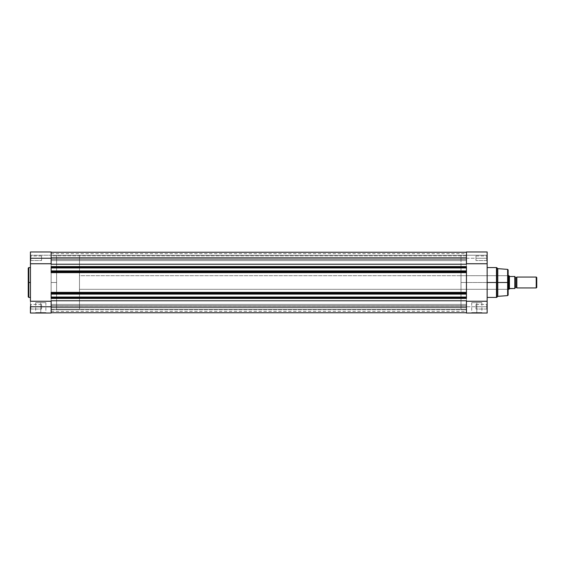 <?xml version="1.0" encoding="UTF-8"?>
<svg xmlns="http://www.w3.org/2000/svg" width="565" height="565" viewBox="0 0 565 565"><rect width="100%" height="100%" fill="white"/><g stroke="black" fill="none" stroke-linecap="round" stroke-linejoin="round"><path stroke-width="0.42" stroke-dasharray="2.83 2.12" d="M51.14 252.167L51.14 285.17L51.14 251.983L51.14 263.749L30.432 263.749L30.432 301.251L51.14 301.251L51.14 282.5L56.592 282.5L51.14 282.5L51.14 255.246L51.14 313.024L30.432 313.024L30.863 304.464L30.863 309.041L30.863 306.753L30.432 306.753L30.863 306.753L30.863 309.041L30.863 306.753L30.432 306.753L30.432 309.479L30.432 306.753L41.605 306.753L41.605 309.041L41.605 306.753L30.863 306.753L30.863 309.041L30.863 306.753L41.605 306.753L41.605 309.041L41.605 306.753L30.863 306.753L30.863 309.041L30.863 306.753L41.605 306.753L30.863 306.753L30.863 304.464L30.863 306.753L41.605 306.753L41.605 304.464L41.605 309.041L41.605 306.753L30.863 306.753L30.863 304.464L30.432 309.479L30.432 252.167M30.863 258.247L30.863 260.536L30.863 258.247L30.432 258.247L30.863 258.247L30.863 260.536L30.863 258.247L30.432 258.247L30.432 260.974L30.432 258.247L41.605 258.247L41.605 260.536L41.605 258.247L30.863 258.247L30.863 260.536L30.863 258.247L41.605 258.247L41.605 260.536L41.605 258.247L30.863 258.247L30.863 260.536L30.863 258.247L41.605 258.247L30.863 258.247L30.863 255.959L30.863 258.247L41.605 258.247L41.605 255.959L41.605 260.536L41.605 258.247L30.863 258.247L30.863 255.959L30.432 260.974L30.432 255.521L30.432 260.974L30.432 255.521L30.432 260.974L30.432 258.247L30.863 258.247L30.863 255.959L30.863 258.247L30.432 258.247L30.432 255.521L30.432 258.247L30.863 258.247L30.863 255.959L30.863 258.247M40.786 312.586L35.708 312.586L40.786 312.586L40.786 302.663L35.708 302.663L40.786 302.663L40.786 312.586L35.708 312.586L40.786 312.586L40.786 302.663L40.786 312.586L45.864 312.586L35.27 313.024L46.302 313.024L40.786 313.024L40.786 312.586L45.864 312.586L40.786 312.586M28.794 297.43L28.794 282.5L30.432 282.5L30.432 297.43L30.432 267.57L30.432 282.5L28.794 282.5L28.794 267.57L28.794 282.5L28.25 282.5L28.25 268.114M28.25 296.886L28.794 267.57M56.592 282.5L56.592 255.246L56.592 309.754L56.592 255.246L56.592 282.5L51.14 282.5L51.14 309.754L51.14 282.5L56.592 282.5L56.592 309.754L56.592 255.246L79.481 255.246L79.481 309.754L56.592 309.754L56.592 282.5M30.432 306.223L30.432 309.479L30.432 306.223M30.432 306.753L30.432 309.479L30.432 304.027L30.432 306.753L30.863 306.753L30.432 306.753L30.432 304.027L30.432 306.753M30.432 281.038L30.432 267.57L30.432 281.038M466.443 292.352L51.14 292.352L51.14 292.719L466.443 292.719L51.14 292.691L51.14 293.263L51.14 292.719L466.443 292.719L466.443 293.263L51.14 293.263L51.14 294.097L466.443 293.821L51.14 293.779L466.443 293.779L51.14 293.779L466.443 293.779L51.14 293.779L466.443 293.779L51.14 293.779L466.443 293.779L51.14 293.779L51.14 297.381L51.14 293.779L466.443 293.779L466.443 297.381L51.14 297.063L466.443 297.063L51.14 297.063L466.443 297.381L51.14 297.063L466.443 297.063L51.14 297.063L466.443 297.338L51.14 297.063L466.443 297.063L466.443 297.896L51.14 297.896L51.14 297.338L51.14 298.44L466.443 298.44L51.14 298.44L51.14 297.896L466.443 297.896L466.443 298.44L51.14 298.44L51.14 312.735L466.443 312.735L466.443 300.771L51.14 300.771L51.14 307.148L51.14 298.44L466.443 298.44L466.443 307.148L466.443 298.44L51.14 298.504L466.443 298.44L466.443 293.263L51.14 293.263L51.14 293.821L466.443 293.821L466.443 292.352L51.14 292.479L51.14 282.5L51.14 312.735L51.14 305.7L466.443 305.7L51.14 305.7L466.443 305.7L51.14 305.7L51.14 312.735L51.14 309.232L51.14 309.754L466.443 309.754L466.443 255.246L51.14 255.246L51.14 251.976L51.14 263.749L30.432 263.749L30.432 251.976L30.432 255.246L51.14 255.246L30.432 255.246L30.432 251.976L51.14 251.976L51.14 255.246L30.432 255.246L51.14 255.246L51.14 309.754L51.14 263.749L51.14 301.251L51.14 272.521L466.443 272.648L466.443 292.606L466.443 266.496L51.14 266.56L51.14 257.852L51.14 266.56L466.443 266.56L51.14 266.56L466.443 266.56L51.14 266.56L466.443 266.56L466.443 257.852L466.443 267.662L51.14 267.662L51.14 266.56L51.14 267.104L466.443 267.104L51.14 267.104L51.14 267.662L466.443 267.662L51.14 267.619L466.443 267.937L51.14 267.619L466.443 267.619L51.14 267.619L466.443 267.619L51.14 267.619L466.443 267.937L51.14 267.619L51.14 271.221L51.14 267.619L466.443 267.619L51.14 267.619L466.443 267.619L466.443 271.221L51.14 270.903L466.443 270.903L51.14 270.903L466.443 270.903L51.14 270.903L466.443 270.903L51.14 271.179L466.443 270.903L51.14 270.903L51.14 271.737L51.14 271.179L466.443 271.179L466.443 272.281L51.14 272.281L51.14 271.737L466.443 271.737L51.14 271.737L51.14 272.281L466.443 272.281L51.14 272.281L466.443 272.281L51.14 272.281L51.14 272.648L466.443 272.648M30.432 313.024L51.14 313.024L51.14 301.251L30.432 301.251L30.432 313.024M41.605 306.753L41.605 309.041L41.605 306.753M41.605 258.247L41.605 255.959L41.605 258.247M40.786 302.663L45.864 302.663L40.786 302.663M28.25 282.5L28.25 296.886L28.25 282.5M28.794 282.5L28.794 297.43L28.794 282.5M40.786 313.024L46.302 313.024L40.786 313.024M30.432 258.247L30.432 255.521L30.432 258.247M30.863 306.753L30.863 304.464L30.863 306.753M51.14 259.3L466.443 259.3L51.14 259.3L466.443 259.3L51.14 259.3L51.14 253.614L51.14 259.3L466.443 259.3L466.443 252.265L466.443 259.3L466.443 253.614L466.443 259.3L51.14 259.137L51.14 252.265L51.14 259.137L51.14 252.265L466.443 252.265L466.443 264.229L51.14 264.229L51.14 257.852L466.443 257.852L51.14 257.852L51.14 252.265L466.443 252.265L466.443 259.137L51.14 259.137L51.14 252.265L51.14 264.229L466.443 264.229L466.443 252.265L466.443 259.137L51.14 259.137L466.443 259.3L51.14 259.194L466.443 259.194L466.443 253.614L466.443 259.194L51.14 259.194L51.14 253.614L51.14 259.3M466.443 260.62L466.443 255.874L51.14 255.874L51.14 260.62L466.443 260.62L466.443 255.874L51.14 255.874L51.14 260.62L466.443 260.62L466.443 255.246L466.443 260.62L466.443 255.874L466.443 260.62L51.14 260.62L51.14 255.874L51.14 282.5L51.14 255.874L51.14 260.571L51.14 255.874L466.443 255.874L466.443 260.62L51.14 260.62L51.14 255.874L466.443 255.874L466.443 260.62M466.443 309.126L466.443 304.38L51.14 304.38L51.14 309.126L466.443 309.126L466.443 304.38L51.14 304.38L51.14 309.126L466.443 309.126L466.443 258.466L466.443 309.126L466.443 304.38L466.443 309.126L51.14 309.126L51.14 304.38L51.14 309.076L51.14 304.38L466.443 304.38L466.443 309.126L51.14 309.126L51.14 304.38L466.443 304.38L466.443 309.126M466.443 272.394L51.14 272.394M466.443 309.959L466.443 311.386L466.443 309.959M51.14 292.606L466.443 292.606M466.443 309.754L466.443 308.575L466.443 309.754L51.14 309.754L51.14 255.246L51.14 256.425L51.14 255.246L466.443 255.246L466.443 309.754L466.443 282.5L460.991 282.5L466.443 282.5L466.443 255.246L466.443 309.62L466.443 251.983L466.443 282.5L466.443 258.247L487.15 258.247L486.719 258.247L486.719 260.536L486.719 258.247L487.15 258.247L487.15 260.974L487.15 258.247L486.719 258.247L486.719 260.536L486.719 258.247L487.15 258.247L487.15 263.749L466.443 263.749L466.443 309.754L460.991 309.754L460.991 255.246L460.991 289.315L460.991 282.5L507.702 282.5L507.702 289.315L507.702 282.5L508.14 282.5L460.991 282.5L507.702 282.5L507.702 289.315L507.702 282.5L460.991 282.5L460.991 275.685L460.991 309.62L460.991 255.246L460.991 289.315L460.991 275.685L460.991 282.5L466.443 282.5L460.991 282.5L460.991 309.754M466.443 312.735L466.443 305.863L51.14 305.863L51.14 312.735L51.14 307.148L466.443 307.148L466.443 312.735L466.443 305.863L51.14 305.863L51.14 312.735L466.443 312.735M51.14 305.806L466.443 305.806L51.14 305.806L51.14 311.386L51.14 305.806L466.443 305.806L466.443 311.386L466.443 305.7L51.14 305.806M51.14 307.148L466.443 307.148L466.443 300.771L51.14 300.771L51.14 307.148M51.14 292.352L51.14 272.648M486.719 306.753L486.719 309.041L486.719 306.753L487.15 306.753L486.719 306.753L486.719 309.041L486.719 306.753L487.15 306.753L487.15 309.479L487.15 306.753L475.977 306.753L475.977 309.041L475.977 306.753L486.719 306.753L486.719 309.041L486.719 306.753L475.977 306.753L475.977 309.041L475.977 306.753L486.719 306.753L486.719 309.041L486.719 306.753L475.977 306.753L486.719 306.753L486.719 304.464L486.719 306.753L475.977 306.753L475.977 304.464L475.977 309.041L475.977 306.753L486.719 306.753L486.719 304.464L487.15 313.024L466.443 313.024L466.443 306.753L487.15 306.753L487.15 313.024L466.443 313.024L466.443 251.976L466.443 258.247L487.15 258.247L487.15 309.479L487.15 304.027L487.15 309.479L487.15 306.753L466.443 306.753L466.443 301.251L487.15 301.251L487.15 306.753L486.719 306.753L486.719 304.464L486.719 306.753L487.15 306.753L487.15 304.027L487.15 306.753L486.719 306.753L486.719 304.464L486.719 306.753M476.796 312.586L481.874 312.586L476.796 312.586L476.796 302.663L481.874 302.663L476.796 302.663L476.796 312.586L481.874 312.586L476.796 312.586L476.796 302.663L476.796 312.586L471.719 312.586L482.312 313.024L471.288 313.024L476.796 313.024L476.796 312.586L471.719 312.586L476.796 312.586M508.14 269.929L508.14 289.746L508.14 269.929L508.14 282.5L507.631 282.5L507.631 269.385L507.631 282.5L496.854 282.5L496.854 267.725L496.854 282.5L496.466 282.5L496.466 267.57L496.466 282.5L487.15 282.5L487.15 267.57L487.15 297.43L487.15 267.57L487.15 282.5L496.466 282.5L496.466 297.43M475.977 258.247L475.977 260.536L475.977 258.247L486.719 258.247L475.977 258.247L475.977 260.536L475.977 258.247L486.719 258.247L486.719 260.536L486.719 258.247L475.977 258.247L486.719 258.247L486.719 260.536L486.719 258.247L475.977 258.247L475.977 255.959L475.977 260.536L475.977 258.247L486.719 258.247L486.719 255.959L486.719 258.247L475.977 258.247L475.977 255.959L475.977 258.247M496.854 297.275L496.854 267.725M497.779 268.658L497.779 282.5L497.779 268.658M496.466 267.57L496.466 282.5L507.631 282.5L507.631 295.615M507.631 269.385L508.14 295.071M487.15 252.004L487.15 260.974L487.15 255.521L487.15 260.974L487.15 258.247L486.719 258.247L486.719 255.959L486.719 258.247L487.15 258.247L487.15 255.521L487.15 258.247L486.719 258.247L486.719 255.959L486.719 258.247L487.15 258.247L487.15 251.976L487.15 255.246L466.443 255.246L487.15 255.246L487.15 251.976L466.443 251.976M497.779 296.343L497.779 282.5L497.779 296.343M508.14 282.5L508.14 295.071L508.14 282.5L507.702 282.5L507.702 275.685L507.702 282.5L508.14 282.5L508.14 275.254L508.14 282.5M487.15 282.5L487.15 297.43L487.15 282.5M475.977 306.753L475.977 309.041L475.977 306.753M487.15 255.246L466.443 255.246L487.15 255.246M487.15 263.749L466.443 263.749L466.443 301.251L487.15 301.251L487.15 263.749M507.631 282.5L507.631 295.615L507.631 282.5M496.854 282.5L496.854 297.275L496.854 282.5M496.466 282.5L496.466 297.43L496.466 282.5M476.796 302.663L471.719 302.663L476.796 302.663M507.702 282.5L507.702 275.685L507.702 282.5M476.796 313.024L471.288 313.024L476.796 313.024M487.15 306.753L487.15 304.027L487.15 306.753M486.719 258.247L486.719 255.959L486.719 258.247M516.855 287.952L516.855 277.048L516.855 287.952M515.902 277.592L515.902 287.408L515.902 277.592M536.22 277.048L536.22 287.952L536.22 277.048M536.75 277.577L536.75 287.423L536.75 277.577M514.913 276.504L514.948 288.072M508.14 289.315L79.481 289.315L79.481 275.685L508.14 275.685L79.481 275.685L79.481 282.5L79.481 255.246L56.592 255.246L56.592 309.754L79.481 309.754L79.481 255.246L79.481 289.315L79.481 275.685L79.481 289.315L508.14 289.315M508.952 275.685L508.952 289.315L508.952 275.685M514.948 287.952L514.948 277.048L514.948 287.952M514.948 276.504L514.948 288.496L509.665 288.496L508.952 289.315M509.496 276.476L509.072 275.861L509.496 276.476M514.729 288.496L514.856 276.504L509.665 276.504L514.729 276.504L514.729 288.496L509.432 288.623L509.432 276.377L509.432 288.623M79.481 309.754L79.481 285.17L79.481 309.754M30.863 309.041L30.432 309.479L30.863 309.041L41.605 309.041L30.863 309.041M30.863 260.536L30.432 260.974L30.863 260.536L41.605 260.536L30.863 260.536M35.708 302.663L35.708 312.586L35.27 313.024M51.14 255.246L56.592 255.246M51.14 309.754L56.592 309.754M41.605 255.959L30.863 255.959L30.432 255.521L30.863 255.959L41.605 255.959M41.605 304.464L30.863 304.464L30.432 304.027L30.863 304.464L41.605 304.464M45.864 302.663L45.864 312.586L46.302 313.024M51.14 311.386L466.443 311.386M51.14 253.614L466.443 253.614M486.719 260.536L487.15 260.974L486.719 260.536L475.977 260.536L486.719 260.536M486.719 309.041L487.15 309.479L486.719 309.041L475.977 309.041L486.719 309.041M481.874 302.663L481.874 312.586L482.312 313.024M460.991 289.315L507.702 289.315L508.14 289.746M466.443 255.246L460.991 255.246M460.991 275.685L507.702 275.685L508.14 275.254M475.977 255.959L486.719 255.959L487.15 255.521L486.719 255.959L475.977 255.959M475.977 304.464L486.719 304.464L487.15 304.027L486.719 304.464L475.977 304.464M471.719 302.663L471.719 312.586L471.288 313.024"/><path stroke-width="0.85" d="M28.794 297.43L28.25 296.886L28.25 282.5L28.25 296.886L28.25 282.5L28.794 282.5L28.794 297.43L28.794 267.57L28.25 268.114L28.25 282.5L28.25 268.114L28.25 282.5L28.794 282.5L28.794 267.57L28.794 282.5L30.432 282.5L28.794 282.5L28.794 297.43L30.432 297.43M30.432 313.024L51.14 313.024L51.14 306.753L30.432 306.753L30.432 313.024L30.432 306.753L51.14 306.753L51.14 301.251L30.432 301.251L30.432 263.749L51.14 263.749L51.14 258.247L30.432 258.247L30.432 301.251L51.14 301.251L51.14 313.024L30.432 313.024M30.432 252.167L30.432 263.749L51.14 263.749L51.14 252.167M30.432 251.976L30.432 258.247L51.14 258.247L51.14 251.976L30.432 251.976M466.443 272.648L51.14 272.648L466.443 272.648L466.443 292.352L466.443 272.281L51.14 272.281L51.14 271.737L466.443 271.737L51.14 271.737L51.14 272.281L466.443 272.281L466.443 271.179L51.14 271.179L51.14 271.737L51.14 270.903L466.443 270.903L51.14 270.925L51.14 267.937L466.443 267.937L51.14 267.662L466.443 267.662L51.14 267.662L51.14 271.179L466.443 271.179L466.443 267.104L51.14 267.104L51.14 267.662L51.14 266.56L51.14 267.104L466.443 267.104L466.443 266.56L51.14 266.56L466.443 266.56L466.443 272.394M466.443 292.606L466.443 298.44L466.443 297.338L51.14 297.338L51.14 298.44L466.443 298.44L51.14 298.44L51.14 297.896L466.443 297.896L51.14 297.896L51.14 297.338L466.443 297.338L51.14 297.338L51.14 294.097L51.14 297.063L466.443 297.063L466.443 294.097L51.14 294.097L466.443 294.097L51.14 293.821L51.14 293.263L51.14 293.821L466.443 293.821L466.443 292.719L51.14 292.719L51.14 293.263L466.443 293.263L51.14 293.263L51.14 292.352L466.443 292.352L466.443 292.719L51.14 292.606M51.14 264.229L466.443 264.229L51.14 264.229M466.443 300.771L51.14 300.771L466.443 300.771M51.14 307.148L466.443 307.148L51.14 307.148M51.14 312.735L466.443 312.735L51.14 312.735M51.14 252.265L466.443 252.265L51.14 252.265M51.14 257.852L466.443 257.852L51.14 257.852M51.14 292.352L466.443 292.352M496.854 297.275L496.466 297.43L496.466 282.5L487.15 282.5L496.466 282.5L496.466 267.57L496.466 282.5L496.854 282.5L496.854 267.725L496.854 282.5L497.779 282.5L497.779 268.658L497.779 282.5L507.631 282.5L507.631 269.385L507.631 282.5L508.14 282.5L508.14 269.929L508.14 282.5L508.14 269.929L507.631 269.385L507.631 282.5L497.779 282.5L497.779 296.343L497.779 282.5L496.854 282.5L496.854 297.275L497.779 296.343L507.631 295.615L507.631 282.5L507.631 295.615L507.631 282.5L508.14 282.5L508.14 295.071L508.14 282.5L508.14 295.071L507.631 295.615M496.466 267.57L496.854 267.725L496.854 297.275L496.466 267.57L487.15 267.57M487.15 313.024L487.15 252.004L487.15 301.251L466.443 301.251L466.443 313.024L487.15 313.024L466.443 313.024L466.443 301.251L487.15 301.251L487.15 313.024M466.443 251.983L466.443 263.749L487.15 263.749L466.443 263.749L466.443 251.976L487.15 251.976M496.466 282.5L496.466 297.43L496.466 282.5M516.855 277.048A1.109 1.109 0 0 1 515.902 277.592A1.109 1.109 0 0 0 516.855 277.048L516.855 287.952A1.109 1.109 0 0 0 515.902 287.408A1.109 1.109 0 0 1 516.855 287.952L536.22 287.952L516.855 287.952L516.855 277.048L536.22 277.048L536.75 277.577L536.22 277.048L536.22 287.952L536.75 287.423L536.22 287.952L536.22 277.048L516.855 277.048M515.902 287.408L515.902 277.592L515.902 287.408A1.109 1.109 0 0 0 514.948 287.952A1.109 1.109 0 0 1 515.902 287.408M514.948 277.048A1.109 1.109 0 0 0 515.902 277.592A1.109 1.109 0 0 1 514.948 277.048M509.072 275.861L509.432 276.377L508.952 275.685L508.14 275.685L508.952 275.685L508.952 289.315L509.432 288.623L508.952 289.315L508.14 289.315L508.952 289.315L509.665 288.496L514.948 288.496L514.913 276.504M514.948 288.072L514.729 276.504L509.665 276.504L514.8 276.504L514.8 288.496L509.432 288.623L509.432 276.377L509.432 288.623M514.948 276.504L514.8 288.496M508.952 289.315L508.987 275.734M536.75 287.423L536.75 277.577L536.75 287.423M28.794 267.57L30.432 267.57M496.854 267.725L497.779 268.658L507.631 269.385M496.466 297.43L487.15 297.43"/></g></svg>
